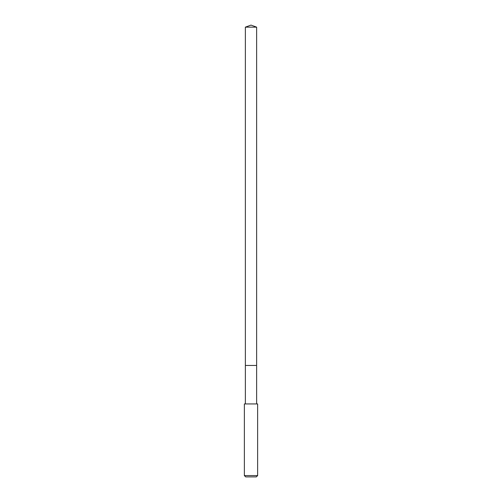 <?xml version="1.0" encoding="UTF-8"?>
<svg xmlns="http://www.w3.org/2000/svg" width="502" height="502" viewBox="0 0 502 502"><rect width="100%" height="100%" fill="white"/><g stroke="black" fill="none" stroke-linecap="round" stroke-linejoin="round"><path stroke-width="0.75" d="M256.641 403.934L256.641 27.152L245.359 27.152L245.359 365.456L256.641 365.456L245.359 365.456L245.359 27.152L251 25.1L245.359 27.152M251 403.934L244.367 403.934L244.367 475.576L257.633 475.576L257.633 403.934L251 403.934M244.367 475.576L245.691 476.9L256.309 476.9L257.633 475.576M251 25.1L256.641 27.152M245.359 403.934L245.359 365.456"/></g></svg>
